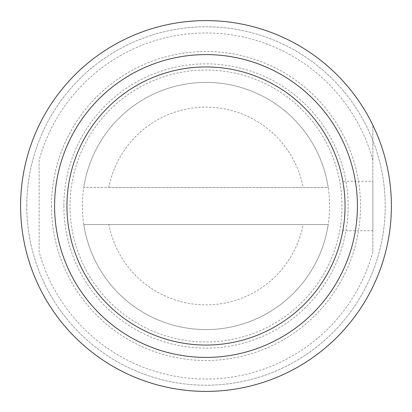 <?xml version="1.0" encoding="UTF-8"?>
<svg xmlns="http://www.w3.org/2000/svg" width="412" height="412" viewBox="0 0 412 412"><rect width="100%" height="100%" fill="white"/><g stroke="black" fill="none" stroke-linecap="round" stroke-linejoin="round"><path stroke-width="0.31" stroke-dasharray="2.06 1.54" d="M108.876 187.46L328.199 187.46A123.6 123.6 0 0 1 328.199 224.54L83.801 224.54A123.6 123.6 0 0 1 83.801 187.46L328.199 187.46A123.6 123.6 0 0 0 83.801 187.46A123.6 123.6 0 0 1 328.199 187.46A123.6 123.6 0 0 0 83.801 187.46L108.876 187.46A98.88 98.88 0 0 1 303.124 187.46M108.876 224.54L328.199 224.54A123.6 123.6 0 0 1 83.801 224.54L108.876 224.54A98.88 98.88 0 0 0 303.124 224.54M83.801 224.54A123.6 123.6 0 0 0 328.199 224.54A123.6 123.6 0 0 1 83.801 224.54M63.86 206A142.14 142.14 0 0 0 206 348.14A142.14 142.14 0 0 0 348.14 206A142.14 142.14 0 0 0 206 63.86A142.14 142.14 0 0 0 63.86 206M51.5 206A154.5 154.5 0 0 0 206 360.5A154.5 154.5 0 0 0 360.5 206A154.5 154.5 0 0 0 206 51.5A154.5 154.5 0 0 0 51.5 206A154.5 154.5 0 0 1 206 51.5A154.5 154.5 0 0 1 360.5 206A154.5 154.5 0 0 1 206 360.5A154.5 154.5 0 0 1 51.5 206M372.86 160.17A173.04 173.04 0 0 0 39.14 160.17L39.14 251.83A173.04 173.04 0 0 0 372.86 251.83L372.86 125.186L372.86 251.83M39.14 160.17L39.14 251.83M39.14 125.186A185.4 185.4 0 0 1 391.4 206A185.4 185.4 0 0 1 39.14 286.814A185.4 185.4 0 0 1 20.6 206A185.4 185.4 0 0 0 206 391.4A185.4 185.4 0 0 0 391.4 206A185.4 185.4 0 0 0 206 20.6A185.4 185.4 0 0 0 20.6 206A185.4 185.4 0 0 1 39.14 125.186M372.86 181.28L372.86 230.72L372.86 181.28L342.836 181.28L342.98 182.089M26.78 206A179.22 179.22 0 0 1 206 26.78A179.22 179.22 0 0 1 385.22 206A179.22 179.22 0 0 1 206 385.22A179.22 179.22 0 0 1 26.78 206A179.22 179.22 0 0 0 206 385.22A179.22 179.22 0 0 0 385.22 206A179.22 179.22 0 0 0 206 26.78A179.22 179.22 0 0 0 26.78 206M20.6 206A185.4 185.4 0 0 1 206 20.6A185.4 185.4 0 0 1 391.4 206A185.4 185.4 0 0 1 206 391.4A185.4 185.4 0 0 1 20.6 206M342.98 182.109L343.387 184.566M343.943 188.505L344.499 193.625M344.906 199.635L344.942 200.52M344.633 195.231L344.19 190.565M343.696 186.636L343.253 183.711M342.944 181.888L342.836 181.28M344.906 212.365L345.05 206A139.05 139.05 0 0 1 206 345.05A139.05 139.05 0 0 1 66.95 206A139.05 139.05 0 0 1 206 66.95A139.05 139.05 0 0 1 345.05 206L344.942 211.485M344.633 216.769L344.19 221.435M343.696 225.369L343.253 228.294M342.944 230.112L342.836 230.72L372.86 230.72M342.836 230.72L342.975 229.922M342.98 229.896L343.387 227.434M343.943 223.495L344.499 218.375M70.04 206A135.96 135.96 0 0 1 206 70.04A135.96 135.96 0 0 1 341.96 206A135.96 135.96 0 0 1 206 341.96A135.96 135.96 0 0 1 70.04 206"/><path stroke-width="0.62" d="M20.6 206A185.4 185.4 0 0 0 206 391.4A185.4 185.4 0 0 0 391.4 206A185.4 185.4 0 0 0 206 20.6A185.4 185.4 0 0 0 20.6 206M54.59 206A151.41 151.41 0 0 0 206 357.41A151.41 151.41 0 0 0 357.41 206A151.41 151.41 0 0 0 206 54.59A151.41 151.41 0 0 0 54.59 206M66.95 206A139.05 139.05 0 0 0 206 345.05A139.05 139.05 0 0 0 345.05 206A139.05 139.05 0 0 0 206 66.95A139.05 139.05 0 0 0 66.95 206M343.387 184.566L343.943 188.505M344.499 193.625L344.906 199.635M344.942 200.52L344.633 195.231M344.19 190.565L343.696 186.636M343.253 183.711L342.944 181.888M344.942 211.485L344.633 216.769M344.19 221.435L343.696 225.369M343.253 228.294L342.944 230.112M343.387 227.434L343.943 223.495M344.499 218.375L344.906 212.365"/></g></svg>
